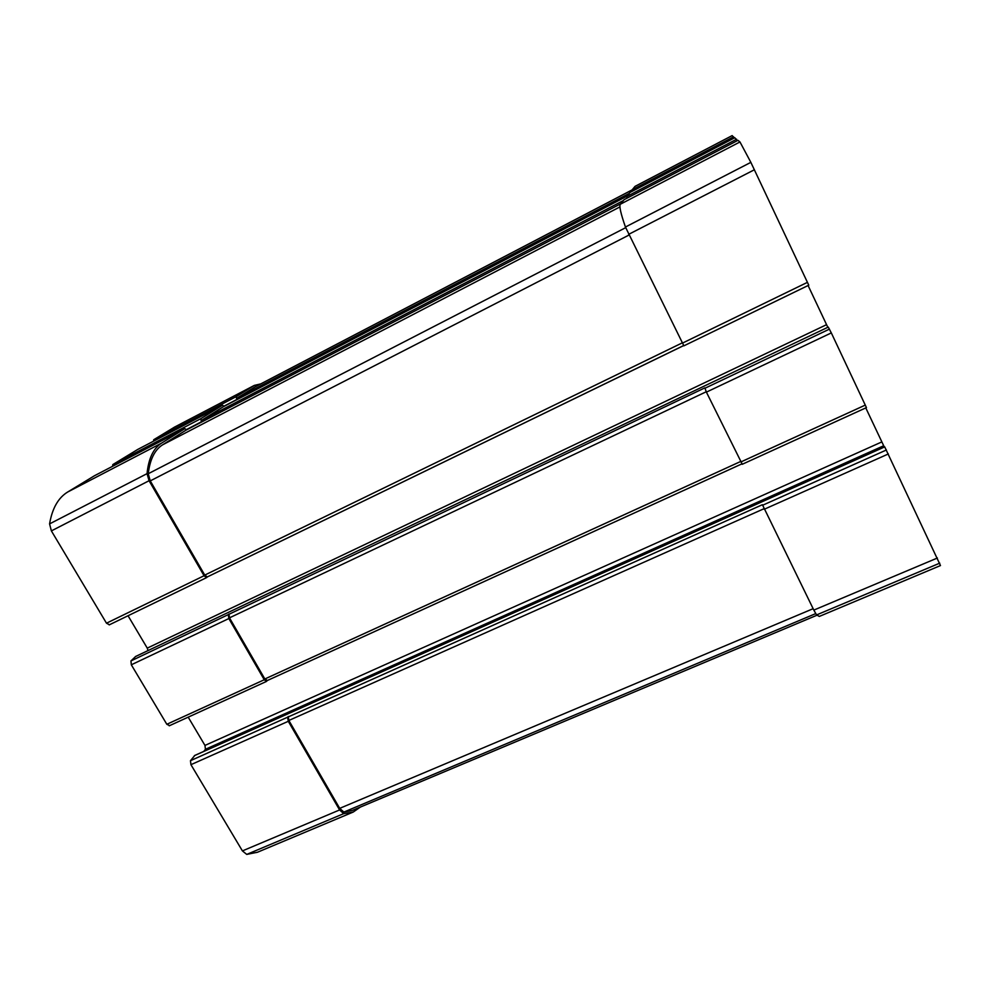 <?xml version="1.0" encoding="UTF-8"?>
<svg xmlns="http://www.w3.org/2000/svg" width="990" height="990" viewBox="0 0 990 990"><rect width="100%" height="100%" fill="white"/><g stroke="black" fill="none" stroke-linecap="round" stroke-linejoin="round"><path stroke-width="1.49" d="M866.399 407.509L831.315 332.912L706.402 392.127L742.24 464.186M706.402 392.127L704.843 387.882L130.952 660.924L135.642 656.494M831.315 332.912L828.259 327.096L135.395 656.605M737.971 140.333L739.963 141.954L750.853 162.36L808.768 285.194L683.88 345.844L625.433 227.019C620.73 213.469 619.035 205.871 620.346 204.237L624.071 199.695L737.971 140.333L624.071 199.708M627.153 198.099L626.62 196.589L630.048 192.419M737.34 140.667L734.79 137.734L630.036 192.419L734.79 137.734M632.659 191.045L632.202 189.771L635.048 186.355L732.142 135.605L634.912 186.479M734.246 138.018L732.192 135.618M194.387 755.667L884.713 446.886L940.475 565.562L819.312 616.423L816.577 614.926L813.83 610.1L762.411 504.702L190.476 760.679L194.77 755.494M228.294 614.691L228.838 618.552L264.256 679.759L166.827 724.284L131.311 664.797L130.952 660.924M808.087 285.528L827.813 327.306M826.551 324.683L147.263 648.128L148.03 650.579M147.263 648.128L128.044 615.743M186.751 429.784L184.808 428.658L161.593 443.112C153.425 448.247 148.574 458.42 147.04 473.653L149.069 480.719L204.064 575.747L206.601 577.603L207.38 576.898M109.383 624.764L106.487 623.193L51.381 530.9L49.574 523.896C52.223 508.402 58.249 497.784 67.654 492.03L94.409 475.782M224.173 406.296L222.441 405.219L200.822 418.683L201.428 422.136M112.526 466.327L112.835 464.57L137.758 449.423L222.441 405.219L137.758 449.423M260.729 383.897L254.331 385.395L236.226 396.631L236.783 399.713M153.487 441.218L153.735 439.721L174.685 427.024L254.331 385.395M360.397 807.06L353.22 812.06L343.691 813.656L339.595 809.956L242.414 850.905L190.934 764.676L190.476 760.679M353.22 812.06L257.487 852.241L246.745 854.407L242.414 850.905M287.644 717.304L288.288 721.302L339.595 809.956M203.816 751.385L205.437 749.282L204.967 745.421L188.199 717.156M884.392 447.035L883.686 445.76L205.437 749.282M865.78 407.905L883.686 445.76M264.256 679.759L266.496 681.417L267.251 680.563M169.537 725.583L166.827 724.284M267.362 680.415L264.85 678.979L229.482 617.847L228.95 613.986M816.923 615.248L352.366 810.439L343.877 812.072L339.706 808.36L288.857 720.46L288.214 716.475M236.932 399.638L237.056 398.116L255.172 386.805L632.202 189.845M201.576 422.062L201.725 420.28L223.332 406.729M683.607 345.572L207.281 576.947L204.757 575.091L150.257 480.893L148.24 473.727C149.973 459.41 154.749 449.769 162.583 444.832L185.786 430.291M865.322 405.083L740.829 461.971M829.459 329.113L704.843 388.303M807.469 282.336L682.296 343.196M754.417 169.748L628.65 234.358M750.853 162.36L625.433 227.019M739.963 141.954L620.346 204.237M736.61 139.219L626.62 196.589M733.627 136.793L632.202 189.771M939.745 563.162L816.577 614.926M937.406 558.014L813.83 610.1M888.364 453.952L764.156 509.293M886.421 449.98L762.498 505.296M228.838 618.552L131.311 664.797M204.064 575.747L106.487 623.193M149.069 480.719L51.381 530.9M147.04 473.653L49.574 523.896M161.593 443.112L67.654 492.03M184.771 428.682L94.322 475.819M201.267 421.864L186.553 429.536M200.822 418.683L112.835 464.57M236.697 399.552L224.049 406.147M236.226 396.631L153.735 439.721M253.514 385.853L173.745 427.556M343.691 813.656L246.745 854.407M288.288 721.302L190.934 764.676M881.818 441.924L204.967 745.421M740.607 461.513L264.85 678.979M706.229 391.768L229.482 617.847M815.698 613.627L343.877 812.072M813.137 608.689L339.706 808.36M763.896 508.761L288.857 720.46M629.207 193.434L237.056 398.116M632.214 189.894L254.319 387.288M623.378 200.549L201.725 420.28M223.307 406.754L626.942 196.193L223.27 406.766M185.749 430.304L620.718 203.792L185.712 430.328M619.95 206.91L162.583 444.832M625.668 227.675L148.24 473.727M628.996 235.051L150.257 480.893M682.159 342.924L204.757 575.091M808.768 285.194L683.88 345.844M866.46 407.595L742.215 464.298M828.259 327.096L135.506 656.531M206.601 577.603L109.185 624.9M184.808 428.658L94.372 475.794M884.713 446.886L194.56 755.531M266.496 681.417L169.216 725.818M741.869 463.889L267.09 680.637M683.632 345.609L207.281 576.947"/></g></svg>
